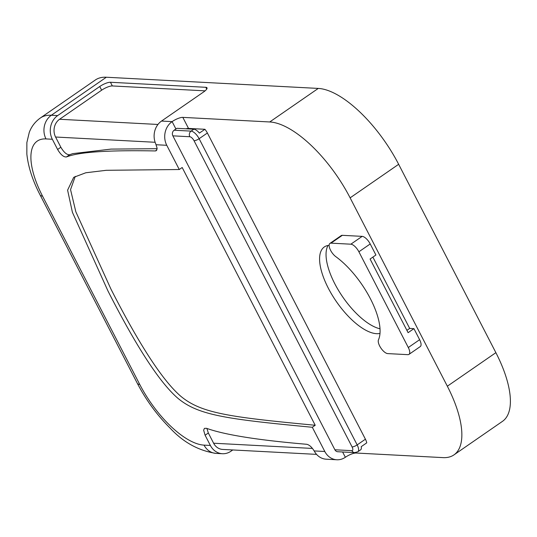 <?xml version="1.0" encoding="UTF-8"?>
<svg xmlns="http://www.w3.org/2000/svg" width="537" height="537" viewBox="0 0 537 537"><rect width="100%" height="100%" fill="white"/><g stroke="black" fill="none" stroke-linecap="round" stroke-linejoin="round"><path stroke-width="0.81" d="M205.094 90.847L112.347 85.947A8.619 2.37 -27.3 0 0 101.641 90.196L59.573 119.268A12.928 11.25 -87 0 0 55.573 137.022L60.849 147.245L57.613 149.481L52.337 139.258A17.238 15.002 -87 0 1 57.674 115.583L51.344 115.254A86.189 35.227 -124.6 0 0 40.349 117.992L95.358 79.979A86.189 35.227 55.4 0 1 106.346 77.234L318.26 88.424A86.189 35.227 55.4 0 1 398.655 164.302L495.879 352.668A86.189 35.227 55.4 0 1 502.498 421.337L453.966 454.879A86.189 35.227 55.4 0 1 442.971 457.618L356.065 453.027A8.619 2.37 -27.3 0 0 345.351 457.276A17.238 15.002 -87 0 1 336.84 459.766A17.238 15.002 -87 0 1 324.811 451.496L312.306 427.277C225.97 419.095 198.408 415.222 178.016 398.394C159.939 382.915 136.613 347.164 108.044 291.128L72.401 212.283L67.602 190.152L73.71 177.338L85.792 172.766L106.299 170.303L179.271 169.517L166.772 145.299A17.238 15.002 -87 0 1 172.108 121.624A8.619 2.37 152.7 0 1 182.822 117.375L269.728 121.966A86.189 35.227 55.4 0 1 350.124 197.844L447.341 386.21A86.189 35.227 55.4 0 1 453.966 454.879M328.06 245.456A51.713 21.138 -124.6 0 0 339.545 292.094A51.713 21.138 -124.6 0 0 380.035 328.792M329.913 243.422L341.237 235.595A8.619 3.524 55.4 0 1 342.338 235.32L362.173 236.367A8.619 3.524 55.4 0 1 370.215 243.959L375.913 255.001L370.087 259.029L408.1 332.672L413.926 328.651L419.625 339.693A8.619 3.524 55.4 0 1 420.29 346.56L408.966 354.386A8.619 3.524 55.4 0 1 407.865 354.662L387.727 353.601A8.619 3.524 55.4 0 1 380.861 348.003A8.619 3.524 55.4 0 1 378.478 339.82A57.103 23.339 -124.6 0 0 335.806 256.652A8.619 3.524 55.4 0 1 330.134 249.376A8.619 3.524 55.4 0 1 329.913 243.422A8.619 3.524 55.4 0 1 331.014 243.147L342.338 235.32M362.173 236.367L350.849 244.194L331.014 243.147M419.625 339.693L408.301 347.52A8.619 3.524 55.4 0 1 408.966 354.386M408.301 347.52L358.891 251.786L370.215 243.959M350.849 244.194A8.619 3.524 55.4 0 1 358.891 251.786M185.936 128.799A8.619 2.37 152.7 0 1 188.521 128.424L204.906 129.289A8.619 3.524 55.4 0 1 207.376 133.001L365.415 439.199A8.619 3.524 55.4 0 1 366.744 442.85L361.247 446.65A8.619 3.524 -124.6 0 1 360.575 449.865L357.823 451.765A8.619 3.524 -124.6 0 0 357.165 444.898L199.126 138.7A8.619 3.524 -124.6 0 0 191.085 131.115L174.129 130.222L175.908 128.987A8.619 2.37 152.7 0 1 176.928 128.323L193.837 129.216L191.085 131.115A4.095 3.564 -87 0 0 189.816 136.74A4.524 1.853 55.4 0 1 194.038 140.721L352.077 446.918A4.524 1.853 55.4 0 1 351.842 450.664L334.893 449.771L172.86 135.841A4.095 3.564 -87 0 1 174.129 130.222M372.873 257.102L409.684 328.422L413.926 328.651M380.015 333.396A51.713 21.138 55.4 0 1 376.518 333.678A51.713 21.138 55.4 0 1 332.054 294.894A51.713 21.138 55.4 0 1 324.314 246.953A51.713 21.138 55.4 0 1 329.121 245.328M156.945 149.85L155.361 150.944L156.327 150.669L157.133 148.286L155.717 143.782A17.238 15.002 93 0 1 161.516 121.067L203.577 91.995A8.619 2.37 -27.3 0 0 206.993 87.82A8.619 2.37 -27.3 0 0 205.812 87.303L206.732 89.088M155.361 150.944C108.293 150.038 78.664 152.038 66.467 156.952L69.703 154.71L72.717 153.636L111.011 149.098L157.14 148.695M60.849 147.245C63.943 152.481 66.897 154.971 69.703 154.71M57.613 149.481C60.708 154.723 63.661 157.207 66.467 156.952M112.347 85.947L110.447 82.268A8.619 2.37 -27.3 0 0 99.734 86.517L101.641 90.196M57.674 115.583L99.734 86.517M110.447 82.268L205.812 87.303M324.811 451.496L314.179 450.932L314.722 451.859A17.238 15.002 93 0 0 326.248 459.202L336.84 459.766M314.179 450.932C311.715 447.026 309.245 444.817 306.768 444.294C258.029 440.145 224.614 434.816 206.523 428.304L204.436 428.365L203.644 430.191L205.1 435.232L208.336 432.997L213.612 443.22A12.928 11.25 93 0 0 222.633 449.422L316.562 454.376M232.776 449.952L230.917 451.241A17.238 15.002 -87 0 1 222.405 453.725A17.238 15.002 -87 0 1 210.376 445.455L205.1 435.232M206.893 428.439L208.336 432.997M179.271 169.517L182.184 167.504L315.219 425.264C228.883 417.081 201.315 413.208 180.929 396.38C162.845 380.908 139.526 345.15 110.958 289.114L75.845 211.826L70.542 189.601L75.261 176.371M315.219 425.264L312.306 427.277M351.842 450.664A4.095 3.564 -87 0 0 354.702 452.631L337.753 451.731A4.095 3.564 -87 0 1 334.893 449.771M409.684 328.422L406.898 330.349M204.906 129.289L199.408 133.089A8.619 3.524 -124.6 0 0 193.837 129.216M355.823 452.57L356.065 453.027M182.822 117.375L188.521 128.424M55.573 137.022L155.126 142.278M59.573 119.268L157.959 124.463M106.346 77.234L51.344 115.254A17.238 15.002 93 0 0 46.001 138.922L52.337 139.258M156.139 144.735L166.772 145.299M175.908 128.987L172.108 121.624L161.516 121.067M312.44 448.435L213.612 443.22M210.376 445.455L204.04 445.119A17.238 15.002 93 0 0 216.075 453.389L222.405 453.725M204.04 445.119A68.951 28.179 55.4 0 1 139.727 384.411L42.504 196.052A68.951 28.179 55.4 0 1 46.001 138.922M342.626 451.993L345.351 457.276M352.077 446.918A4.095 1.128 -27.3 0 0 357.165 444.898L365.415 439.199M207.376 133.001L199.126 138.7A4.095 1.128 152.7 0 1 194.038 140.721M172.86 135.841L189.816 136.74M42.504 196.052A17.238 4.732 152.7 0 1 40.127 195.012L137.351 383.378A17.238 4.732 -27.3 0 0 139.727 384.411M495.879 352.668L447.341 386.21M350.124 197.844L398.655 164.302M318.26 88.424L269.728 121.966M354.702 452.631L357.823 451.765M137.351 383.378C146.158 400.24 157.093 415.168 170.148 428.15C183.339 442.347 198.65 450.765 216.075 453.389M40.349 117.992C35.14 121.745 31.441 126.551 29.26 132.424L26.87 142.54L26.85 154.052C28.206 166.9 32.629 180.553 40.127 195.012"/></g></svg>
